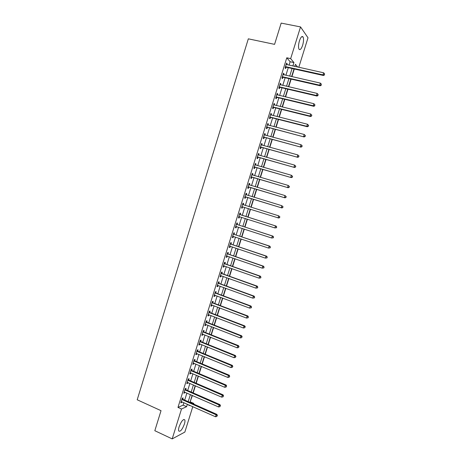 <?xml version="1.0" encoding="UTF-8"?>
<svg xmlns="http://www.w3.org/2000/svg" width="462" height="462" viewBox="0 0 462 462"><rect width="100%" height="100%" fill="white"/><g stroke="black" fill="none" stroke-linecap="round" stroke-linejoin="round"><path stroke-width="0.69" d="M179.112 426.784C181.352 421.119 183.252 418.826 184.806 419.912C185.112 420.767 184.979 422.158 184.39 424.087C182.178 429.724 180.278 432.01 178.702 430.954C178.39 430.105 178.528 428.713 179.112 426.784M299.428 40.881C300.791 37.047 302.009 35.747 303.089 36.989C303.823 38.82 303.673 41.574 302.639 45.259C301.282 49.087 300.063 50.381 298.978 49.139C298.244 47.338 298.394 44.583 299.428 40.881M192.793 406.647L184.852 432.074L172.193 438.9L154.822 430.705L161.03 410.678L137.202 399.786L248.325 38.831L274.578 44.358L281.167 23.1L300.543 26.923L308.01 37.792L298.793 67.313M190.055 402.061L192.4 395.478M193.197 392.919L195.414 385.805M196.206 383.281L198.441 376.126M199.22 373.625L201.467 366.43M202.235 363.958L204.493 356.716M205.255 354.279L207.53 346.991M208.281 344.577L210.568 337.248M211.313 334.869L213.617 327.489M214.351 325.138L216.666 317.717M217.388 315.396L219.721 307.935M220.432 305.642L222.776 298.134M223.481 295.871L225.843 288.317M226.536 286.088L228.909 278.482M229.597 276.282L231.982 268.641M232.657 266.47L235.06 258.778M235.724 256.641L238.138 248.903M238.796 246.795L241.228 239.01M241.874 236.931L244.317 229.106M244.958 227.056L247.413 219.184M248.042 217.169L250.514 209.246M251.137 207.259L253.609 199.324M254.244 197.303L256.71 189.391M257.351 187.335L259.817 179.441M260.47 177.344L262.924 169.479M263.588 167.348L266.037 159.5M266.713 157.328L269.155 149.509M269.848 147.297L272.28 139.495M272.978 137.254L275.41 129.475M276.12 127.189L278.54 119.433M279.267 117.111L281.681 109.379M282.415 107.017L284.823 99.307M285.568 96.91L287.97 89.218M288.733 86.781L291.124 79.118M291.897 76.646L294.282 69M190.39 401.917L193.803 403.43L193.607 404.059M289.062 65.159L290.124 61.735L286.787 57.79L177.974 407.415L183.137 405.128L183.899 402.685M184.702 400.104L186.896 393.058M187.688 390.511L189.899 383.425M190.685 380.907L192.908 373.77M193.682 371.281L195.917 364.108M196.685 361.648L198.931 354.423M199.694 351.992L201.958 344.727M202.703 342.33L204.978 335.019M205.717 332.646L208.01 325.294M208.737 322.955L211.047 315.558M211.763 313.242L214.085 305.804M214.795 303.517L217.128 296.032M217.827 293.78L220.178 286.249M220.871 284.026L223.227 276.449M223.914 274.255L226.288 266.638M226.958 264.472L229.348 256.808M230.012 254.678L232.415 246.962M233.073 244.86L235.487 237.104M236.134 235.037L238.565 227.235M239.201 225.19L241.643 217.342M242.273 215.332L244.727 207.438M245.345 205.457L247.811 197.551M248.44 195.536L250.895 187.653M251.536 185.597L253.985 177.737M254.637 175.647L257.08 167.804M257.744 165.679L260.175 157.86M260.851 155.7L263.282 147.898M263.969 145.697L266.389 137.924M267.088 135.684L269.502 127.934M270.212 125.658L272.62 117.925M273.342 115.615L275.745 107.906M276.472 105.555L278.869 97.869M279.614 95.478L281.999 87.815M282.756 85.389L285.141 77.749M285.909 75.283L288.282 67.666M286.873 64.674L287.156 63.75L286.596 63.103L285.083 67.954L285.655 68.59L286.059 67.279M283.72 74.786L284.02 73.828L283.449 73.21L281.941 78.055L282.519 78.655L282.923 77.345M280.578 84.881L280.89 83.888L280.307 83.299L278.8 88.138L279.389 88.71L279.793 87.405M277.443 94.958L277.76 93.93L277.171 93.376L275.664 98.21L276.259 98.747L276.669 97.442M274.307 105.018L274.636 103.962L274.035 103.436L272.534 108.264L273.14 108.772L273.544 107.467M271.177 115.067L271.517 113.975L270.911 113.485L269.41 118.301L270.022 118.78L270.426 117.475M268.052 125.098L268.405 123.978L267.787 123.51L266.291 128.321L266.915 128.771L267.319 127.472M264.934 135.112L265.298 133.957L264.668 133.53L263.173 138.329L263.808 138.744L264.212 137.451M261.821 145.114L262.191 143.93L261.556 143.526L260.066 148.319L260.701 148.706L261.105 147.413M258.714 155.099L259.09 153.881L258.449 153.511L256.959 158.299L257.605 158.657L258.01 157.363M255.607 165.073L256 163.819L255.347 163.479L253.857 168.26L254.516 168.584L254.914 167.296M252.506 175.029L252.91 173.741L252.246 173.435L250.762 178.205L251.426 178.499L251.83 177.212M249.422 184.939L249.821 183.651L249.151 183.368L247.667 188.138L248.342 188.404L248.747 187.116M246.338 194.831L246.743 193.543L246.061 193.295L244.583 198.054L245.264 198.29L245.663 197.003M243.266 204.706L243.665 203.424L242.977 203.199L241.499 207.952L242.192 208.16L242.59 206.872M240.194 214.57L240.592 213.288L239.899 213.092L238.421 217.839L239.12 218.012L239.524 216.73M237.127 224.417L237.526 223.134L236.821 222.973L235.349 227.708L236.059 227.853L236.457 226.576M234.067 234.246L234.465 232.969L233.755 232.836L232.282 237.56L232.998 237.682L233.391 236.411M231.012 244.063L231.41 242.787L230.688 242.683L229.216 247.401L229.943 247.493L230.324 246.258M227.957 253.863L228.355 252.587L227.627 252.518L226.155 257.23L226.894 257.288L227.264 256.087M224.913 263.652L225.306 262.376L224.567 262.335L223.106 267.042L223.845 267.071L224.209 265.904M221.87 273.423L222.262 272.153L221.517 272.135L220.051 276.836L220.807 276.836L221.159 275.71M218.832 283.177L219.225 281.907L218.468 281.924L217.007 286.619L217.769 286.59L218.11 285.493M215.794 292.92L216.193 291.655L215.425 291.695L213.97 296.385L214.738 296.327L215.067 295.264M212.768 302.65L213.161 301.38L212.387 301.455L210.932 306.133L211.712 306.046L212.029 305.024M209.742 312.358L210.135 311.099L209.355 311.197L207.9 315.869L208.685 315.754L208.991 314.766M206.722 322.06L207.115 320.795L206.323 320.928L204.874 325.594L205.665 325.45L205.965 324.491M203.707 331.745L204.1 330.486L203.303 330.642L201.854 335.302L202.656 335.129L202.939 334.205M200.699 341.412L201.091 340.153L200.283 340.344L198.833 344.993L199.642 344.791L199.919 343.907M197.69 351.068L198.083 349.809L197.268 350.029L195.819 354.672L196.639 354.441L196.904 353.592M194.687 360.707L195.08 359.453L194.254 359.696L192.81 364.333L193.642 364.073L193.896 363.259M191.69 370.333L192.082 369.08L191.251 369.352L189.807 373.983L190.644 373.694L190.887 372.915M188.698 379.943L189.085 378.696L188.248 378.996L186.81 383.616L187.653 383.304L187.884 382.553M185.712 389.541L186.099 388.294L185.25 388.623L183.812 393.237L184.667 392.896L184.887 392.18M182.727 399.122L183.114 397.874L182.259 398.232L180.821 402.841L181.682 402.471L181.895 401.79M172.193 438.9L181.508 409.003L186.619 406.687L187.381 404.238M177.974 407.415L181.508 409.003M286.787 57.79L290.662 58.628L300.543 26.923M292.873 66.002L293.942 62.572L290.662 58.628M188.19 401.657L190.39 394.594M191.187 392.042L193.405 384.938M194.19 382.415L196.419 375.265M197.199 372.77L199.44 365.581M200.208 363.115L202.466 355.879M203.222 353.442L205.498 346.165M206.248 343.757L208.529 336.434M209.269 334.055L211.567 326.686M212.301 324.341L214.611 316.926M215.338 314.61L217.66 307.155M218.376 304.868L220.715 297.366M221.419 295.108L223.77 287.56M224.468 285.331L226.836 277.743M227.518 275.543L229.903 267.908M230.578 265.742L232.975 258.056M233.639 255.919L236.047 248.192M236.706 246.09L239.131 238.317M239.778 236.238L242.215 228.419M242.856 226.374L245.305 218.514M245.934 216.499L248.4 208.587M249.024 206.601L251.495 198.677M252.125 196.656L254.585 188.756M255.226 186.7L257.686 178.823M258.339 176.727L260.787 168.867M261.457 166.736L263.9 158.905M264.576 156.733L267.013 148.92M267.7 146.714L270.131 138.923M270.83 136.683L273.25 128.91M273.966 126.628L276.38 118.884M277.102 116.563L279.51 108.841M280.249 106.485L282.652 98.781M283.397 96.385L285.793 88.71M286.55 86.273L288.941 78.615M289.709 76.143L292.088 68.515M189.137 405.018L188.946 405.63L189.72 405.278M193 403.788L193.803 403.43M297.684 67.065L295.432 64.362L294.791 66.424M294.005 68.936L291.62 76.582M290.846 79.054L288.455 86.717M287.699 89.154L285.297 96.841M284.552 99.238L282.143 106.953M281.41 109.309L278.996 117.042M278.268 119.363L275.849 127.119M275.138 129.4L272.713 137.179M272.008 139.426L269.577 147.228M268.89 149.434L266.447 157.253M265.771 159.425L263.323 167.273M262.659 169.404L260.204 177.269M259.546 179.366L257.086 187.254M256.445 189.31L253.973 197.222M253.343 199.243L250.872 207.178M250.248 209.165L247.776 217.082M247.147 219.098L244.693 226.969M244.052 229.019L241.614 236.844M240.962 238.923L238.536 246.702M237.878 248.816L235.464 256.549M234.794 258.685L232.398 266.378M231.722 268.549L229.337 276.189M228.65 278.39L226.276 285.99M225.583 288.219L223.221 295.778M222.517 298.036L220.178 305.544M219.462 307.836L217.128 315.298M216.407 317.619L214.091 325.04M213.357 327.391L211.059 334.765M210.314 337.144L208.027 344.473M207.276 346.887L205.001 354.169M204.239 356.612L201.981 363.854M201.213 366.32L198.966 373.521M198.186 376.016L195.952 383.171M195.166 385.701L192.943 392.81M192.146 395.362L189.94 402.431M290.124 61.735L293.942 62.572M183.137 405.128L186.619 406.687M286.446 63.594L287.156 63.75M283.31 73.666L284.02 73.828M280.174 83.72L280.89 83.888M277.05 93.763L277.76 93.93M273.931 103.788L274.636 103.962M270.813 113.796L271.517 113.975M267.7 123.793L268.405 123.978M264.593 133.772L265.298 133.957M261.492 143.74L262.191 143.93M258.391 153.69L259.09 153.881M255.301 163.623L256 163.819M252.212 173.539L252.91 173.741M249.128 183.443L249.821 183.651M246.05 193.335L246.743 193.543M242.977 203.211L243.665 203.424M241.505 207.94L242.192 208.16M238.432 217.793L239.12 218.012M235.372 227.633L236.059 227.853M232.317 237.456L232.998 237.682M229.262 247.262L229.943 247.493M226.213 257.051L226.894 257.288M223.169 266.828L223.845 267.071M220.131 276.594L220.807 276.836M217.094 286.342L217.769 286.59M214.062 296.073L214.738 296.327M211.036 305.792L211.712 306.046M208.016 315.5L208.685 315.754M205.001 325.184L205.665 325.45M201.986 334.863L202.656 335.129M198.978 344.519L199.642 344.791M195.975 354.169L196.639 354.441M192.977 363.796L193.642 364.073M189.986 373.417L190.644 373.694M186.995 383.015L187.653 383.304M184.009 392.608L184.667 392.896M181.029 402.183L181.682 402.471M285.909 66.626L286.475 67.261L323.44 75.491L322.978 74.867L285.493 66.638M324.353 74.665L324.613 73.839L324.353 74.665L322.978 74.867L323.625 72.8L286.186 64.42M286.475 67.261L285.25 67.417M323.44 75.491L324.538 74.919M324.613 73.839L323.625 72.8M282.761 76.727L283.339 77.333L320.206 85.776L319.733 85.181L282.351 76.744M321.107 84.979L321.367 84.153L321.107 84.979L319.733 85.181L320.38 83.12L283.039 74.521M283.339 77.333L282.12 77.489M320.206 85.776L321.298 85.216M321.367 84.153L320.38 83.12M279.62 86.816L280.203 87.393L316.978 96.044L316.493 95.484L279.21 86.827M317.868 95.276L318.127 94.456L317.868 95.276L316.493 95.484L317.14 93.422L279.897 84.615M280.203 87.393L278.99 87.537M316.978 96.044L318.064 95.501M318.127 94.456L317.14 93.422M276.484 96.893L277.079 97.436L313.75 106.295L313.259 105.769L276.074 96.899M314.639 105.561L314.893 104.735L314.639 105.561L313.259 105.769L313.906 103.713L276.761 94.687M277.079 97.436L275.866 97.574M313.75 106.295L314.83 105.769M314.893 104.735L313.906 103.713M273.354 106.947L273.954 107.461L310.533 116.534L310.031 116.037L272.944 106.953M311.405 115.823L310.031 116.037L310.678 113.981L311.867 115.205L311.405 115.823L311.867 115.205M273.631 104.747L310.678 113.981L311.665 115.003M273.954 107.461L272.742 107.594M310.533 116.534L311.607 116.026M270.23 116.99L270.836 117.475L307.317 126.75L306.808 126.288L269.82 116.996M308.183 126.074L306.808 126.288L307.455 124.238L308.645 125.445L308.183 126.074L308.645 125.445M270.507 114.79L307.455 124.238L308.443 125.254M270.836 117.475L269.629 117.596M307.317 126.75L308.385 126.259M267.105 127.015L304.112 136.954L266.695 127.015M304.966 136.307L303.592 136.521L304.233 134.477L305.428 135.666L304.966 136.307L305.428 135.666M267.382 124.815L304.233 134.477L305.226 135.487M267.723 127.472L266.522 127.587M304.112 136.954L305.174 136.481M263.987 137.029L300.906 147.147L263.583 137.029M301.755 146.523L300.375 146.743L301.022 144.698L302.223 145.871L301.755 146.523L302.223 145.871M264.264 134.829L301.022 144.698L302.009 145.709M264.616 137.451L263.415 137.56M264.281 134.771L264.599 135.025M300.906 147.147L301.963 146.685M260.874 147.026L297.707 157.317L260.47 147.02M298.544 156.728L297.17 156.947L297.811 154.909L299.018 156.058L298.544 156.728L299.018 156.058M261.151 144.825L297.811 154.909L298.804 155.908M261.515 147.418L260.314 147.522M261.18 144.733L261.567 145.045M297.707 157.317L298.758 156.872M257.767 157.005L294.513 167.475L257.363 156.999M295.339 166.909L293.965 167.134L294.606 165.101L295.819 166.233L295.339 166.909L295.819 166.233M258.044 154.81L294.606 165.101L295.599 166.095M258.414 157.369L257.219 157.461M258.085 154.683L258.541 155.053M294.513 167.475L295.559 167.048M254.666 166.973L291.326 177.616L254.262 166.961M292.146 177.079L290.771 177.31L291.406 175.277L292.619 176.392L292.146 177.079L292.619 176.392M254.943 164.772L291.406 175.277L292.4 176.27M255.319 167.302L254.129 167.394M254.989 164.616L255.515 165.044M291.326 177.616L292.365 177.206M251.565 176.923L288.144 187.739L251.161 176.911M288.952 187.237L287.578 187.462L288.213 185.435L289.431 186.532L288.952 187.237L289.431 186.532M251.842 174.728L288.213 185.435L289.206 186.423M252.229 177.223L251.039 177.304M251.905 174.532L252.495 175.023M288.144 187.739L289.177 187.347M248.475 186.856L284.962 197.846L248.071 186.844M285.764 197.372L284.39 197.603L285.025 195.576L286.244 196.662L285.764 197.372L286.244 196.662M248.752 184.661L285.025 195.576L286.018 196.564M249.145 187.127L247.961 187.202M248.822 184.436L249.474 184.985M284.962 197.846L285.99 197.47M245.386 196.777L281.791 207.94L244.981 196.76M282.577 207.496L281.202 207.727L281.843 205.706L283.067 206.774L282.577 207.496L283.067 206.774M245.663 194.583L281.843 205.706L282.836 206.687M246.067 197.02L244.883 197.089M245.744 194.323L246.471 194.935M281.791 207.94L282.813 207.582M279.637 217.671L279.654 216.793L279.637 217.671L278.621 218.018L241.897 206.664M279.4 217.602L278.026 217.839L278.661 215.818L279.891 216.869M242.579 204.487L278.661 215.818L279.654 216.793M242.914 206.872L241.811 206.953M242.671 204.198L243.543 204.897M276.467 227.749L276.721 226.946L276.467 227.749L274.855 227.933L238.819 216.551M276.23 227.691L274.855 227.933L275.485 225.912L276.091 226.068L240.535 214.784L239.599 214.056M239.495 214.38L275.485 225.912L276.484 226.882M239.68 216.718L238.744 216.811M276.721 226.946L276.091 226.068M273.302 237.815L273.556 237.012L273.302 237.815L271.685 238.011L235.747 226.426M273.059 237.768L271.685 238.011L272.32 235.995L272.932 236.122L237.468 224.63L236.532 223.897M236.423 224.255L272.32 235.995L273.313 236.96M236.521 226.571L235.678 226.646M273.556 237.012L272.932 236.122M270.143 247.863L270.397 247.06L270.143 247.863L268.52 248.071L232.681 236.284M269.895 247.823L268.52 248.071L269.155 246.061L269.773 246.154L234.407 234.465L233.477 233.726M233.35 234.118L269.155 246.061L270.149 247.02M233.374 236.405L232.623 236.469M270.397 247.06L269.773 246.154M266.99 257.894L267.238 257.091L266.99 257.894L265.361 258.119L229.614 246.125M266.736 257.871L265.361 258.119L265.997 256.11L266.626 256.173L231.347 244.282L230.423 243.538M230.29 243.965L265.997 256.11L266.99 257.068M230.232 246.223L229.568 246.281M267.238 257.091L266.626 256.173M263.837 267.908L264.091 267.105L263.837 267.908L262.208 268.145L226.553 255.954M263.583 267.896L262.208 268.145L262.838 266.141L263.479 266.176L228.292 254.083L227.368 253.332M227.229 253.794L262.838 266.141L263.837 267.094M227.09 256.029L226.519 256.075M264.091 267.105L263.479 266.176M260.695 277.91L260.943 277.108L260.695 277.91L259.061 278.164L223.498 265.765M260.435 277.91L259.061 278.164L259.69 276.161L260.337 276.166L225.248 263.871L224.324 263.121M224.174 263.611L259.69 276.161L260.683 277.108M223.96 265.817L223.475 265.852M260.943 277.108L260.337 276.166M257.553 287.895L257.802 287.093L257.553 287.895L255.919 288.161L220.449 275.56M257.288 287.907L255.919 288.161L256.549 286.163L257.201 286.134L222.199 273.648L221.281 272.886M221.119 273.412L256.549 286.163L257.542 287.104M220.83 275.589L220.432 275.618M257.802 287.093L257.201 286.134M254.418 297.863L254.666 297.066L254.418 297.863L252.778 298.146L217.406 285.343M254.152 297.886L252.778 298.146L253.407 296.154L254.071 296.09L219.161 283.408L218.249 282.64M218.076 283.194L253.407 296.154L254.4 297.089M254.666 297.066L254.071 296.09M251.288 307.813L251.536 307.022L251.288 307.813L249.647 308.114L214.362 295.114M251.016 307.854L249.647 308.114L250.271 306.121L250.947 306.035L216.129 293.151L215.217 292.377M215.032 292.966L250.271 306.121L251.27 307.057M251.536 307.022L250.947 306.035M248.163 317.752L248.14 317.007L248.163 317.752L246.517 318.07L211.325 304.868M247.886 317.804L246.517 318.07L247.141 316.077L247.823 315.962L213.097 302.881L212.185 302.102M211.994 302.726L247.141 316.077L248.14 317.007M248.412 316.961L247.823 315.962M208.963 312.468L244.017 326.022L243.393 328.008L208.293 314.605M209.165 311.81L210.071 312.595L244.71 325.872L244.017 326.022L245.016 326.946L244.762 327.737L245.016 326.946M245.287 326.882L244.71 325.872M243.393 328.008L244.762 327.737M205.931 322.193L240.893 335.943L240.269 337.93L205.267 324.33M206.144 321.506L207.051 322.297L241.597 335.764L240.893 335.943L241.892 336.867L241.643 337.658L241.892 336.867M242.175 336.792L241.597 335.764M240.269 337.93L241.643 337.658M202.91 331.907L237.78 345.853L237.156 347.834L202.246 334.038M203.13 331.19L204.037 331.982L238.49 345.645L237.78 345.853L238.779 346.771L238.531 347.563L238.779 346.771M239.062 346.691L238.49 345.645M237.156 347.834L238.531 347.563M199.89 341.603L234.667 355.752L234.049 357.727L199.226 343.734M200.121 340.852L201.022 341.649L235.389 355.515L234.667 355.752L235.666 356.664L235.418 357.455L235.666 356.664M235.955 356.566L235.389 355.515M234.049 357.727L235.418 357.455M196.876 351.287L231.56 365.633L230.942 367.602L196.211 353.413M197.118 350.502L198.019 351.305L232.294 365.361L231.56 365.633L232.559 366.539L232.311 367.33L232.559 366.539M232.854 366.43L232.294 365.361M230.942 367.602L232.311 367.33M193.867 360.955L228.459 375.496L227.841 377.466L193.203 363.08M194.115 360.141L195.016 360.949L229.198 375.196L228.459 375.496L229.458 376.397L229.216 377.188L229.458 376.397M229.753 376.276L229.198 375.196M227.841 377.466L229.216 377.188M190.858 370.611L225.364 385.343L224.746 387.312L190.2 372.73M191.124 369.762L192.013 370.576L226.109 385.019L225.364 385.343L226.363 386.244L226.114 387.029L226.363 386.244M226.663 386.111L226.109 385.019M224.746 387.312L226.114 387.029M187.855 380.249L222.274 395.177L221.656 397.147L187.197 382.363M188.132 379.371L189.022 380.191L223.03 394.819L222.274 395.177L223.273 396.073L223.025 396.858L223.273 396.073M223.573 395.928L223.03 394.819M221.656 397.147L223.025 396.858M184.864 389.876L219.184 405.001L218.566 406.958L184.205 391.984M185.141 388.964L186.03 389.789L219.952 404.614L219.184 405.001L220.189 405.89L219.941 406.676L220.189 405.89M220.49 405.734L219.952 404.614M218.566 406.958L219.941 406.676M181.866 399.486L216.106 414.801L215.488 416.759L181.214 401.594M182.161 398.544L183.05 399.37L216.874 414.385L216.106 414.801L217.105 415.69L216.857 416.47L217.105 415.69M217.411 415.523L216.874 414.385M215.488 416.759L216.857 416.47M285.603 66.62L286.169 67.256M282.461 76.721L283.033 77.327M279.319 86.81L279.903 87.382L279.325 86.81M276.184 96.881L276.778 97.424M273.054 106.936L273.654 107.45M269.929 116.978L270.536 117.458M266.805 127.004L267.423 127.454M263.687 137.012L264.316 137.433M260.58 147.008L261.215 147.395M257.473 156.988L258.114 157.346M254.366 166.949L255.024 167.279M251.923 174.792L252.292 174.965M251.27 176.9L251.934 177.2M248.833 184.731L249.376 184.956M248.181 186.833L248.851 187.104M245.744 194.652L246.425 194.9M245.091 196.748L245.772 196.991M242.66 204.556L243.347 204.776M242.007 206.653L242.694 206.866M239.582 214.449L240.275 214.639M239.836 214.593L240.535 214.784M238.929 216.539L239.628 216.724M236.504 224.324L237.208 224.486M236.763 224.474L237.468 224.63M235.857 226.415L236.417 226.536M233.431 234.188L234.147 234.315M233.691 234.338L234.407 234.465M232.784 236.273L233.171 236.336M230.371 244.034L231.092 244.132M230.625 244.184L231.347 244.282M229.718 246.113L230.018 246.154M227.31 253.863L228.037 253.933M227.564 254.013L228.292 254.083M224.249 263.681L224.994 263.721M224.503 263.831L225.248 263.871M221.2 273.481L221.951 273.492M221.454 273.637L222.199 273.648M218.151 283.27L218.907 283.252M218.405 283.425L219.161 283.408M215.113 293.041L215.875 292.995M215.361 293.197L216.129 293.151M212.07 302.801L212.849 302.72M212.324 302.957L213.097 302.881M209.038 312.543L209.823 312.433M209.292 312.699L210.071 312.595M206.012 322.268L206.803 322.135M206.26 322.43L207.051 322.297M202.985 331.982L203.788 331.82M203.234 332.143L204.037 331.982M199.965 341.678L200.774 341.487M200.219 341.845L201.022 341.649M196.951 351.363L197.771 351.143M197.199 351.53L198.019 351.305M193.942 361.03L194.768 360.782M194.19 361.197L195.016 360.949M190.939 370.686L191.77 370.409M191.181 370.853L192.013 370.576M187.936 380.324L188.773 380.018M188.184 380.497L189.022 380.191M184.939 389.951L185.788 389.616M185.181 390.124L186.03 389.789M181.947 399.561L182.802 399.203M182.19 399.734L183.05 399.37M184.806 419.912L183.807 419.456M303.089 36.989L301.698 36.706M285.672 66.609L286.238 67.25M282.496 76.715L283.073 77.321"/></g></svg>
